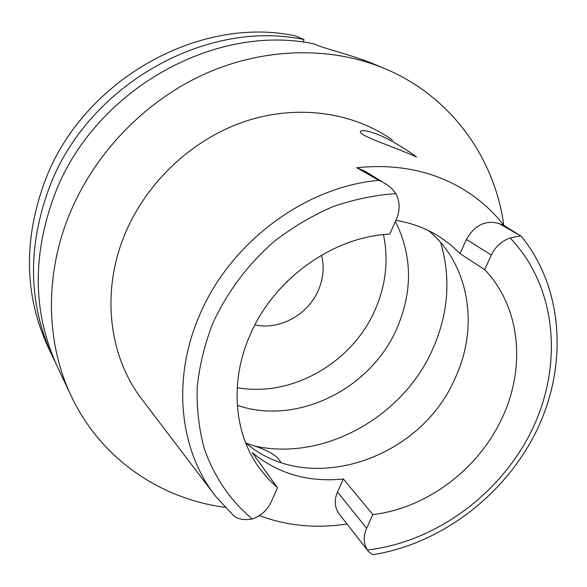 <?xml version="1.0" encoding="UTF-8"?>
<svg xmlns="http://www.w3.org/2000/svg" width="587" height="587" viewBox="0 0 587 587"><rect width="100%" height="100%" fill="white"/><g stroke="black" fill="none" stroke-linecap="round" stroke-linejoin="round"><path stroke-width="0.88" d="M484.664 269.638L491.334 255.022C495.465 246.518 501.746 240.853 510.176 238.051C517.103 236.392 520.772 235.769 521.183 236.172L503.917 225.415L499.053 223.508C485.324 219.868 474.443 225.188 466.401 239.467L460.017 253.577L484.664 269.638C520.398 306.7 526.223 367.425 502.017 418.171C478.508 469.255 426.632 508.305 372.862 514.572L366.618 528.256C363.177 536.327 363.434 543.569 367.374 549.975L368.181 551.105C370.83 553.952 372.936 555.067 374.506 554.451C443.053 542.88 506.464 493.608 537.31 429.251C567.9 364.916 563.498 288.129 521.183 236.113M460.017 253.577L450.633 244.845L440.228 237.229C426.991 228.695 412.206 223.06 395.873 220.323M428.495 230.61C469.556 264.348 479.337 326.9 455.042 378.38C420.431 459.812 307.837 497.248 245.579 442.686M389.768 234.103C332.668 236.693 273.263 279.441 249.702 335.874C229.649 381.836 234.044 433.125 259.043 467.626L267.672 478.295L277.475 487.76L271.209 501.922C267.327 510.132 261.017 515.826 252.271 519.011C230.302 500.557 214.299 477.084 204.261 448.6C199.022 429.141 196.652 408.787 197.166 387.552C199.389 366.097 204.525 344.833 212.589 323.767C226.956 292.297 247.421 264.906 273.975 241.609C292.289 227.426 311.785 215.84 332.469 206.844C353.521 199.492 374.645 195.082 395.836 193.629C399.989 201.546 400.202 209.985 396.474 218.951L389.768 234.103M395.836 193.629L392.498 189.227L387.64 185.169L365.701 171.617L356.764 167.728C401.06 163.164 439.648 172.373 472.513 195.368C484.517 203.931 494.98 213.947 503.917 225.415M386.077 184.157L362.106 169.826M252.271 519.011C244.104 520.287 237.992 519.268 233.934 515.958L216.075 496.859C179.776 451.256 171.565 380.479 198.993 316.606C229.077 243.334 304.668 186.681 378.886 180.356L380.75 181.31M356.764 167.728L378.886 180.356M392.549 140.102C352.523 111.779 296.479 103.972 244.009 121.751C191.641 139.721 146.068 182.755 124.76 234.573C100.575 292.678 109.065 358.004 143.206 400.994L213.771 493.828M400.833 150.338L416.543 156.949C416.543 156.729 395.594 141.665 378.211 134.592C367.433 130.6 361.489 129.617 360.381 131.649C358.95 134.907 382.849 143.265 400.833 150.338M346.998 523.971C316.437 528.711 287.212 525.923 259.322 515.613M277.475 487.76L252.168 452.533C278.025 473.775 308.424 482.587 343.358 478.963L337.481 492.009C334.047 500.307 334.605 507.616 339.169 513.941L368.181 551.105M372.862 514.572L343.358 478.963M237.287 405.272C296.596 426.008 370.845 389.159 396.922 328.36C412.844 291.159 412.331 255.514 395.381 221.438M280.718 462.358C278.135 456.444 269.536 451.036 254.934 446.12L246.21 443.207M383.465 234.617C388.704 259.997 385.908 285.084 375.071 309.877C352.31 362.803 291.592 397.7 237.207 387.647M254.934 324.868C279.5 330.466 308.124 314.676 318.403 290.161C323.371 278.495 324.42 266.836 321.551 255.169M287.901 280.689L278.913 290.095M303.971 39.549L295.298 35.836C198.802 15.225 82.76 80.338 45.14 180.539C23.26 239.547 24.243 295.07 48.09 347.122L52.375 356.184C28.183 303.384 27.229 246.973 49.535 186.952C87.889 85.012 206.008 18.659 303.971 39.549L303.428 42.205M54.958 361.438L52.375 356.184M225.012 507.307C159.972 498.825 100.538 458.359 71.335 396.247L57.401 366.802C32.799 313.128 31.896 255.683 54.694 194.473C93.905 90.501 214.475 22.688 314.126 43.9L316.943 45.111C324.494 48.516 354.012 55.604 375.24 64.621L384.551 68.518C450.669 96.004 494.525 157.389 503.793 225.254M71.335 396.247C46.16 343.63 44.311 276.44 69.039 215.385C93.707 154.33 143.903 101.815 203.777 74.402C263.798 47.276 330.628 46.043 384.551 68.518M510.176 238.051C556.271 286.06 563.461 363.331 532.813 428.216C502.017 493.146 436.244 542.087 367.374 549.975M499.053 223.508L521.183 236.172M491.334 255.022L466.401 239.467M440.639 242.526C451.117 278.062 448.431 313.7 432.582 349.434C402.858 417.144 323.848 461.287 254.934 446.12M337.481 492.009L366.618 528.256"/></g></svg>

